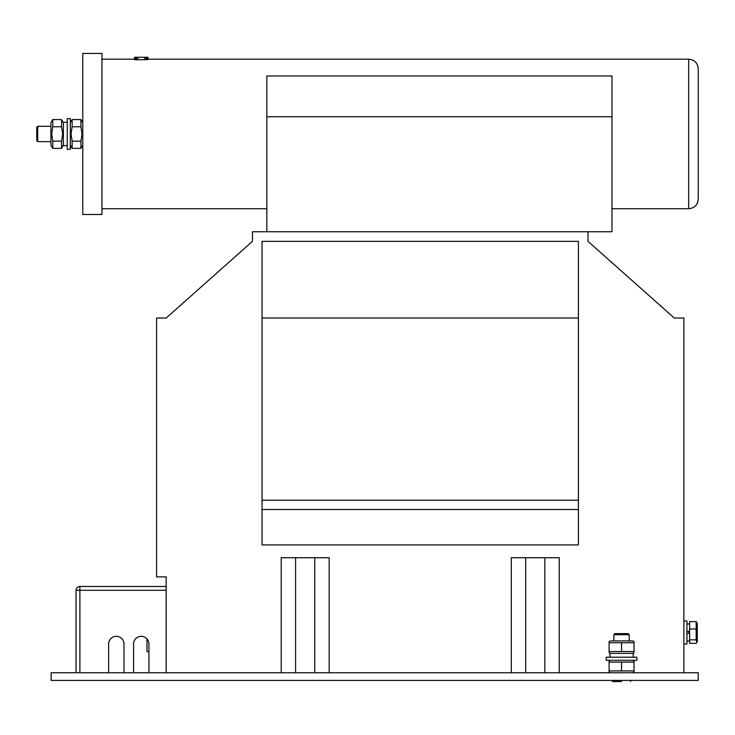 <?xml version="1.0" encoding="UTF-8"?>
<svg xmlns="http://www.w3.org/2000/svg" width="735" height="735" viewBox="0 0 735 735"><rect width="100%" height="100%" fill="white"/><g stroke="black" fill="none" stroke-linecap="round" stroke-linejoin="round"><path stroke-width="1.1" d="M698.25 68.768L698.25 199.157C697.68 204.973 694.483 208.17 688.667 208.74L688.667 59.186C694.483 59.756 697.68 62.944 698.25 68.768M37.706 141.635L36.75 140.67L36.75 127.247L37.706 126.291L37.706 141.635L50.935 141.635M82.77 133.963L82.77 53.434L101.944 53.434L101.944 214.491L82.77 214.491L82.77 133.963M135.562 59.737L134.615 59.627L134.615 57.266L135.562 57.266L135.562 59.737L147.955 59.627L147.955 57.266L147 57.266L147 59.737M611.97 116.755L266.833 116.755L266.833 75.971L611.97 75.971L611.97 231.745L252.454 231.745L252.454 241.337L166.174 318.034L156.583 318.034L156.583 576.883L166.174 576.883L166.174 672.745L166.174 590.297L79.894 590.297L79.894 672.745M51.128 672.745L698.25 672.745L698.25 680.417L51.128 680.417L51.128 672.745M578.417 241.337L262.046 241.337L262.046 318.034L578.417 318.034L578.417 241.337M525.681 672.745L525.681 557.709L511.303 557.709L511.303 672.745M525.681 557.709L559.243 557.709L559.243 672.745M588 231.745L588 241.337L674.28 318.034L683.872 318.034L683.872 672.745M295.599 672.745L295.599 557.709L281.22 557.709L281.22 672.745M295.599 557.709L329.151 557.709L329.151 672.745M578.417 509.52L578.417 544.92L262.046 544.92L262.046 509.52L578.417 509.52L578.417 318.034M578.417 500.186L262.046 500.186L262.046 318.034M262.046 500.186L262.046 509.52M314.773 557.709L314.773 672.745M544.855 557.709L544.855 672.745M156.583 433.071L156.583 567.291M148.92 672.745L148.92 643.989A7.672 7.672 0 0 0 141.249 636.317A7.672 7.672 0 0 0 133.577 643.989A7.672 7.672 0 0 1 147 638.917L147 651.66L148.92 651.66M266.833 116.755L266.833 231.745M135.562 57.266L136.471 57.266L136.471 59.664M136.471 57.266L137.812 57.266L137.812 59.315M137.812 57.266L144.758 57.266L144.758 59.315M144.758 57.266L146.1 57.266L146.1 59.664M146.1 57.266L147 57.266M123.995 672.745L123.995 643.989A7.672 7.672 0 0 0 116.323 636.317A7.672 7.672 0 0 0 108.651 643.989L108.651 672.745M133.577 643.989L133.577 672.745M76.054 672.745L76.054 590.297A3.831 3.831 0 0 1 79.894 586.466L166.174 586.466M123.995 643.989A7.672 7.672 0 0 0 116.323 636.317A7.672 7.672 0 0 0 108.651 643.989M610.335 672.745L609.095 672.029L609.095 670.917L634.02 670.917L634.02 671.983M632.771 672.745L634.02 672.029M632.771 660.287L634.02 661.004L634.02 670.917M610.335 660.287L609.095 661.059M634.02 662.116L609.095 662.116L609.095 670.917M609.095 662.116L609.095 661.004M621.553 662.116L621.553 670.917M636.896 657.219L636.896 660.287L606.219 660.287L606.219 657.219L636.896 657.219M610.05 657.219L609.885 653.387L633.248 653.387L633.248 657.219M609.885 657.219L609.949 655.298M610.335 653.387L609.095 652.662L609.095 651.55L634.02 651.55L634.02 652.616M632.771 653.387L634.02 652.662M634.02 642.748L609.095 642.748L609.095 641.637L610.335 640.92L632.771 640.92L634.02 641.637L634.02 651.55M609.095 642.748L609.095 651.55M621.553 642.748L621.553 651.55M613.881 634.7L629.224 634.7L628.159 633.634L614.947 633.634L613.881 634.7L613.881 640.92M621.553 681.556L612.356 681.566L621.553 681.556L612.356 681.566L612.347 680.417M80.933 126.769L80.933 119.566L72.14 119.566L72.14 126.769L71.019 133.963L72.14 141.157L80.933 141.157L82.044 133.963L80.933 126.769L72.14 126.769M72.14 141.157L72.14 148.351L80.933 148.351L80.933 141.157M67.234 133.963L67.234 118.62L70.303 118.62L70.303 149.297L67.234 149.297L67.234 133.963M67.234 145.659L63.403 145.659L63.403 122.267L67.234 122.267M61.565 126.769L61.565 119.566L52.773 119.566L52.773 126.769L51.661 133.963L52.773 141.157L61.565 141.157L62.686 133.963L61.565 126.769L52.773 126.769M52.773 119.566L50.935 122.745L50.935 145.181L52.773 148.351L61.565 148.351L61.565 141.157M52.773 141.157L52.773 148.351M683.872 620.983L686.94 620.983L686.94 643.989L683.872 643.989M689.623 632.991L686.94 633.974M686.94 631.971L689.623 630.997M697.294 623.372L697.294 641.591L696.716 642.583L696.155 639.845L696.155 621.645L697.294 623.372M696.716 642.583L696.155 643.327L689.623 643.327L689.623 621.645L696.155 621.645M696.155 629.004L689.623 629.004M696.155 639.845L689.623 639.845M76.054 590.297L79.894 590.297L79.894 586.466M688.851 631.273L688.851 633.276M37.706 126.291L50.935 126.291M101.944 59.186L134.615 59.186M147.955 59.186L688.667 59.186M101.944 208.74L266.833 208.74M611.97 208.74L688.667 208.74M630.759 681.556L630.759 680.417M629.224 634.7L629.224 640.92M82.77 122.745L80.933 119.566M70.303 122.745L72.14 119.566M70.303 145.181L72.14 148.351M82.77 145.181L80.933 148.351M63.403 122.745L61.565 119.566M63.403 145.181L61.565 148.351M689.623 623.951L686.94 623.951M689.623 641.012L686.94 641.012"/></g></svg>
